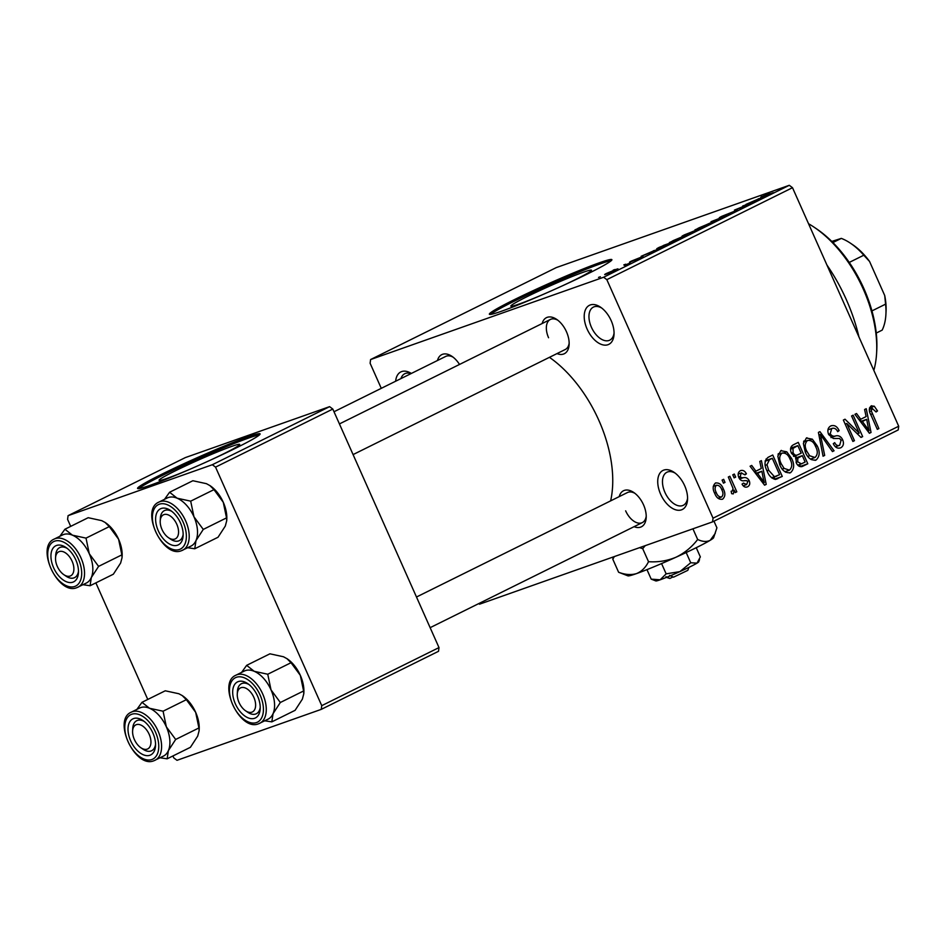 <?xml version="1.0" encoding="UTF-8"?>
<svg xmlns="http://www.w3.org/2000/svg" width="946" height="946" viewBox="0 0 946 946"><rect width="100%" height="100%" fill="white"/><g stroke="black" fill="none" stroke-linecap="round" stroke-linejoin="round"><path stroke-width="1.42" d="M611.151 320.588A21.793 12.688 63.7 0 1 614.025 334.435A21.793 12.688 63.7 0 1 603.3 344.959A21.793 12.688 63.7 0 1 587.111 329.078A21.793 12.688 63.7 0 1 586.13 308.431A21.793 12.688 63.7 0 1 600.521 307.166A21.793 12.688 63.7 0 1 611.151 320.588M601.68 308.006A18.447 10.737 -116.3 0 0 593.39 307.107A18.447 10.737 -116.3 0 0 591.404 327.221A18.447 10.737 -116.3 0 0 609.756 340.158A18.447 10.737 -116.3 0 0 614.06 333.016M684.668 485.724A21.793 12.688 63.7 0 1 687.541 499.571A21.793 12.688 63.7 0 1 676.828 510.095A21.793 12.688 63.7 0 1 660.627 494.214A21.793 12.688 63.7 0 1 659.658 473.568A21.793 12.688 63.7 0 1 674.037 472.302A21.793 12.688 63.7 0 1 684.668 485.724M675.196 473.142A18.447 10.737 -116.3 0 0 666.906 472.243A18.447 10.737 -116.3 0 0 664.92 492.358A18.447 10.737 -116.3 0 0 683.284 505.294A18.447 10.737 -116.3 0 0 687.576 498.152M562.586 285.739A44.119 2.519 -24 0 0 575.511 279.567A44.119 2.519 -24 0 0 591.487 270.213A44.119 2.519 -24 0 0 568.664 277.923A44.119 2.519 -24 0 0 526.839 296.76A44.119 2.519 -24 0 0 510.864 306.114A44.119 2.519 -24 0 0 541.739 295.022M513.643 300A67.06 3.831 -24 0 0 489.366 314.214A67.06 3.831 -24 0 0 524.049 302.507A67.06 3.831 -24 0 0 587.62 273.879A67.06 3.831 -24 0 0 611.885 259.665A67.06 3.831 -24 0 0 577.214 271.372A67.06 3.831 -24 0 0 513.643 300M611.222 260.694A67.06 3.831 -24 0 0 514.186 301.23A67.06 3.831 -24 0 0 490.584 314.403M542.141 323.544A20.114 11.707 63.7 0 1 556.662 319.381A20.114 11.707 63.7 0 1 566.477 331.774A20.114 11.707 63.7 0 1 569.125 344.557A20.114 11.707 63.7 0 1 557.017 353.591M353.083 454.588L565.259 349.5A16.768 9.756 -116.3 0 0 569.161 343.114M619.204 496.626A20.114 11.707 63.7 0 1 633.725 492.464A20.114 11.707 63.7 0 1 643.54 504.857A20.114 11.707 63.7 0 1 646.189 517.639A20.114 11.707 63.7 0 1 634.08 526.674M625.637 510.828A16.768 9.756 -116.3 0 0 642.322 522.594A16.768 9.756 -116.3 0 0 646.213 516.197M826.922 265.022A127.414 74.178 63.7 0 1 846.374 299.752A127.414 74.178 63.7 0 1 858.933 336.918M549.449 357.328A103.942 60.509 63.7 0 1 598.901 420.473A103.942 60.509 63.7 0 1 610.631 500.872M210.792 459.957A44.119 2.519 -24 0 0 223.717 453.784A44.119 2.519 -24 0 0 239.693 444.431A44.119 2.519 -24 0 0 216.871 452.141A44.119 2.519 -24 0 0 175.045 470.978A44.119 2.519 -24 0 0 159.07 480.332A44.119 2.519 -24 0 0 189.945 469.251M161.849 474.218A67.06 3.831 -24 0 0 137.572 488.432A67.06 3.831 -24 0 0 172.255 476.725A67.06 3.831 -24 0 0 235.826 448.097A67.06 3.831 -24 0 0 260.103 433.883A67.06 3.831 -24 0 0 225.42 445.59A67.06 3.831 -24 0 0 161.849 474.218M259.429 434.912A67.06 3.831 -24 0 0 162.393 475.448A67.06 3.831 -24 0 0 138.79 488.621M615.03 269.492L613.185 270.142L615.03 269.492M624.277 265.341L630.367 262.964L624.277 265.341M625.696 264.218L623.84 264.868L625.696 264.218M630.71 261.865C628.913 262.491 629.149 262.231 631.431 261.084L642.074 256.815C643.647 256.283 643.375 256.543 641.246 257.608L630.71 261.865C628.913 262.491 629.149 262.231 631.431 261.084L631.526 261.285M632.673 260.658L632.105 261.344M642.204 257.123L642.074 256.815C643.647 256.283 643.375 256.543 641.246 257.608M639.91 258.246L640.702 257.525M653.39 250.785L659.078 249.259L641.163 256.283L653.461 250.962M669.39 242.566L684.336 235.802C688.345 234.336 688.617 234.525 685.141 236.37L669.378 242.543M684.431 236.015L684.336 235.802C688.345 234.336 688.617 234.525 685.141 236.37M694.932 229.913L709.878 223.15C713.887 221.695 714.159 221.884 710.683 223.717L694.92 229.89M709.973 223.362L709.878 223.15C713.887 221.695 714.159 221.884 710.683 223.717M762.417 196.733L769.63 193.221L762.973 196.295L773.379 192.653L763.032 196.52C760.288 197.548 760.028 197.478 762.228 196.307C760.028 197.478 760.288 197.548 763.032 196.52M763.67 195.81L763.067 196.508M603.619 277.249L789.283 185.298L792.5 187.698L606.835 279.649L603.619 277.249L370.596 359.551L370.111 363.252L381.273 388.333M789.283 185.298L556.272 267.6L370.596 359.551M758.219 198.873L763.907 197.347L745.992 204.371L758.29 199.05M753.028 202.361L742.657 206.027L757.167 200.682L738.566 208.416L747.387 205.519L734.451 210.095L753.075 202.491M720.71 217.403C718.534 218.148 718.901 217.793 721.798 216.327L736.236 210.556C738.306 209.846 738.022 210.154 735.361 211.502L719.291 217.769M721.538 217.095L722.306 216.8M736.414 210.97L737.62 210.201M733.871 212.223L734.64 211.348M717.553 220.288L711.014 221.695L728.574 214.837L711.865 221.494L717.553 220.288M683.615 235.802C681.215 236.654 681.522 236.311 684.549 234.809L702.31 227.844L681.971 236.24M689.941 233.508L688.995 233.804M659.93 247.923C655.838 249.425 655.613 249.224 659.267 247.32L676.768 240.497L659.93 247.923C655.838 249.425 655.613 249.224 659.267 247.32L659.35 247.521M607.107 273.832C604.104 274.943 603.891 274.813 606.469 273.453L615.669 269.586C618.589 268.51 618.767 268.652 616.213 270L607.107 273.832C604.104 274.943 603.891 274.813 606.469 273.453L606.705 273.973M615.775 269.823L615.669 269.586C618.589 268.51 618.767 268.652 616.213 270M600.379 276.752L598.522 277.403L600.379 276.752M606.835 279.649L713.036 518.183L898.7 426.232L898.215 429.945L712.539 521.885L479.527 604.187L478.735 603.607M722.094 480.095L723.655 479.326L725.014 482.389L723.465 483.158L722.094 480.095M732.76 474.821L734.309 474.052L735.681 477.103L734.12 477.872L732.76 474.821M759.78 461.435L761.412 460.631L766.213 484.376L764.581 485.192L750.083 466.236L751.715 465.432L755.901 471.155L761.282 468.495L759.78 461.435M789.555 473L790.596 472.645C785.712 473.343 782.082 470.67 779.717 464.604L777.837 456.149L780.828 450.674L786.788 451.821L791.589 458.396C794.628 464.309 794.297 469.05 790.596 472.645L790.076 472.858M780.828 450.674L781.443 450.414M815.097 460.359L816.138 459.993C811.254 460.702 807.624 458.018 805.247 451.952L803.379 443.497L806.37 438.022L812.33 439.169L817.131 445.755C820.17 451.656 819.839 456.398 816.138 459.993L815.618 460.205M806.37 438.022L806.985 437.773M830.754 425.948C834.325 424.73 837.115 426.291 839.126 430.619L837.695 431.672C836.217 428.704 834.23 427.651 831.735 428.514L830.21 433.741C831.688 435.964 833.58 436.674 835.886 435.87C838.795 435.278 841.041 436.567 842.626 439.713C844.128 443.378 843.525 446.063 840.817 447.765C837.636 448.901 835.129 447.541 833.284 443.698L834.715 442.645C835.933 445.188 837.577 446.074 839.658 445.294L841.041 440.41L839.587 438.471L833.308 438.483L828.672 434.557C827.123 430.596 827.821 427.722 830.754 425.948L831.428 425.665M832.208 428.325L827.927 429.862L832.208 428.325M835.448 446.808L839.658 445.294M864.609 409.523L866.24 408.719L871.041 432.464L869.398 433.268L854.912 414.324L856.532 413.52L860.73 419.244L866.11 416.583L864.609 409.523M792.5 187.698L898.7 426.232M871.183 405.929L874.293 406.224L877.521 410.931L876.091 411.983L872.236 408.459L871.278 410.907L878.881 428.585L877.32 429.354L870.852 414.821C868.735 411.108 868.842 408.14 871.183 405.929L871.609 405.739M872.425 408.376L869.291 409.5L872.425 408.376M851.577 415.98L853.138 415.199L862.657 436.614L861.002 437.43L846.8 423.512L854.451 440.682L852.89 441.451L843.359 420.048L845.026 419.22L859.205 433.102L851.577 415.98M818.408 432.405L819.934 431.648L834.065 450.769L832.456 451.573L820.383 434.474L824.687 455.416L823.055 456.22L818.408 432.405M801.522 466.685L802.977 466.165C800.198 467.371 797.975 466.283 796.307 462.901L795.988 457.592L791.53 453.382C789.768 449.35 790.407 446.477 793.458 444.762L798.27 442.373L807.801 463.777L802.196 466.496M768.176 457.273L772.74 455.014L782.271 476.429L775.271 479.409C771.487 478.369 768.767 475.566 767.111 471.013C764.001 465.125 764.356 460.548 768.176 457.273M740.387 470.694C742.847 469.831 744.857 470.872 746.418 473.828L744.987 474.868L741.274 472.976L740.257 476.429L741.286 477.647L743.189 477.742C745.696 477.103 747.683 478.049 749.161 480.615C750.296 483.465 749.788 485.523 747.636 486.788C745.353 487.71 743.497 486.823 742.054 484.127L743.485 483.075L746.595 484.589L747.754 481.703L746.678 480.663L744.502 480.651C742.054 481.278 740.174 480.261 738.873 477.588C737.573 474.454 738.069 472.149 740.387 470.694L740.86 470.493M741.617 472.834L738.164 474.076L741.617 472.834M743.201 485.806L746.595 484.589M733.209 493.895L731.672 493.682L731.128 491.234L732.37 490.962L733.032 488.408L728.314 477.021L729.874 476.252L736.804 491.814L735.243 492.582L734.143 490.099L733.339 493.847M731.128 491.234L732.37 490.962M715.424 483.063C719.007 482.507 721.656 484.47 723.347 488.976C725.558 493.244 725.322 496.638 722.602 499.192C719.066 499.772 716.453 497.856 714.75 493.434C712.468 489.117 712.693 485.665 715.424 483.063L715.874 482.874M215.546 467.123L212.33 464.723L329.598 406.65L332.803 409.05L215.546 467.123L321.746 705.657L439.003 647.584L438.518 651.297L321.25 709.37L177.008 760.312L173.792 757.912L172.929 755.96M329.598 406.65L185.345 457.592L68.077 515.665L67.592 519.378L70.702 526.366M95.865 582.878L147.765 699.449M212.33 464.723L68.077 515.665M332.803 409.05L439.003 647.584M321.25 709.37L321.746 705.657M395.653 381.214A21.793 12.688 63.7 0 1 411.344 373.445M437.466 360.509A20.114 11.707 63.7 0 1 451.987 356.358A20.114 11.707 63.7 0 1 459.52 364.458M712.539 521.885L713.036 518.183M453.146 357.198A16.768 9.756 -116.3 0 0 445.708 356.429L334.009 411.747M557.821 320.233A16.768 9.756 -116.3 0 0 550.383 319.452A16.768 9.756 -116.3 0 0 548.574 337.746M634.884 493.315A16.768 9.756 -116.3 0 0 627.446 492.547L416.488 597.009M410.931 373.646A18.447 10.737 -116.3 0 0 404.758 373.729A18.447 10.737 -116.3 0 0 400.95 378.589M869.48 407.927L874.293 406.224M875.866 411.51L877.521 410.931M869.622 411.486L871.278 410.907M877.238 429.165L878.881 428.585M860.458 419.338L860.872 421.396M869.268 433.091L871.041 432.464M859.11 419.823L860.73 419.244M868.026 426.291L866.702 419.338L862.374 421.49L869.114 430.702L868.026 426.291M860.434 421.549L866.702 419.338M867.789 431.163L869.114 430.702M860.813 422.034L862.374 421.49M860.825 437.265L862.657 436.614M845.168 424.092L846.8 423.512M852.807 441.262L854.451 440.682M857.277 433.788L859.205 433.102M828.176 428.81L829.039 429.437M837.447 431.222L839.126 430.619M828.578 434.32L830.21 433.741M840.994 440.292L842.626 439.713M836.004 446.607L835.909 447.21M832.326 451.384L834.065 450.769M818.917 434.994L820.383 434.474M823.02 456.007L824.687 455.416M809.409 440.197L812.33 439.169M815.487 446.335L817.131 445.755M811.526 458.751L811.278 459.626M803.828 441.025L804.585 441.522M815.014 457.497C817.829 454.695 818.018 451.029 815.558 446.488C813.808 441.983 811.124 439.996 807.494 440.517C804.739 443.248 804.514 446.819 806.832 451.254L809.646 455.759L815.014 457.497L810.486 459.117M807.801 456.41L809.646 455.759M805.2 451.821L806.832 451.254M803.592 441.9L807.919 440.351L803.592 441.877M791.447 446.264L792.074 447.683M795.61 455.617L796.532 457.687M799.559 464.498L800.411 466.39L807.801 463.777M805.141 462.05L802.291 455.653L797.833 458.112L797.703 461.778L801.345 463.871L805.141 462.05M795.858 457.923L802.291 455.653M796.083 462.358L797.703 461.778M795.621 458.893L797.833 458.112M801.179 453.146L797.833 445.649L793.044 448.345L793.067 452.602C794.356 455.156 796.035 455.842 798.105 454.671L801.179 453.146M790.631 448.191L797.833 445.649M793.493 456.362L798.105 454.671M791.435 453.181L793.067 452.602M790.549 449.22L793.044 448.345M790.572 448.676L794.534 447.281M783.867 452.85L786.788 451.821M789.945 458.976L791.589 458.396M785.984 471.392L785.736 472.279M778.286 453.666L779.043 454.175M789.472 470.138C792.287 467.348 792.476 463.67 790.016 459.141C788.266 454.636 785.582 452.637 781.952 453.169C779.197 455.889 778.984 459.472 781.301 463.895L784.104 468.412L789.472 470.138L784.943 471.758M782.259 469.062L784.104 468.412M779.658 464.474L781.301 463.895M778.05 454.553L782.377 452.992L778.05 454.518M765.976 459.07L766.532 460.324M774.017 477.127L774.869 479.043L782.271 476.429M779.599 474.691L772.291 458.29L769.5 459.673L766.981 464.734L768.684 470.268L774.443 476.725L779.599 474.691M765.208 460.797L772.291 458.29M771.794 477.919L776.843 476.063M771.581 477.742L774.443 476.725M767.04 470.848L768.684 470.268M765.267 465.337L766.981 464.734M765.125 461.222L769.5 459.673M755.629 471.262L756.043 473.319M764.439 485.002L766.213 484.376M754.281 471.735L755.901 471.155M763.197 478.203L761.873 471.262L757.545 473.402L764.285 482.614L763.197 478.203M755.618 473.473L761.873 471.262M762.961 483.075L764.285 482.614M755.984 473.958L757.545 473.402M744.715 474.419L746.418 473.828M738.637 476.997L740.257 476.429M739.252 478.357L741.286 477.647M747.47 481.218L749.161 480.615M734.037 477.683L735.681 477.103M735.16 492.393L736.804 491.814M732.807 490.572L734.143 490.099M723.371 482.968L725.014 482.389M721.703 489.567L723.347 488.976M721.656 496.946C723.312 495.03 723.359 492.641 721.798 489.756C720.675 486.587 718.865 485.109 716.37 485.31C714.715 487.225 714.679 489.626 716.24 492.511C717.364 495.669 719.161 497.147 721.656 496.946L718.014 498.246M714.608 493.091L716.24 492.511M713.249 486.41L716.642 485.192L713.249 486.398M761.518 197.986L754.873 200.741L761.518 197.986M709.228 224.427L709.157 224.261C711.794 222.854 711.51 222.748 708.306 223.93L698.928 227.868C696.351 229.239 696.587 229.37 699.638 228.258L709.157 224.261C711.794 222.854 711.51 222.748 708.306 223.93M699.709 228.424L699.638 228.258C696.587 229.37 696.351 229.239 698.928 227.868M699.236 229.157L690.947 232.728L699.319 229.322M693.856 231.049L684.573 235.022L693.938 231.226M685.223 235.199L684.573 235.022M683.686 237.068L683.615 236.914C686.252 235.507 685.968 235.4 682.764 236.583L673.398 240.521C670.82 241.892 671.045 242.022 674.096 240.899L683.615 236.914C686.252 235.507 685.968 235.4 682.764 236.583M674.179 241.076L674.096 240.899C671.045 242.022 670.82 241.892 673.398 240.521M673.694 241.798L663.785 245.298L658.96 247.958L673.777 241.975M656.69 249.898L650.044 252.653L656.69 249.898M614.971 270.603L614.912 270.461C616.425 269.634 616.165 269.598 614.12 270.355L607.77 272.992C606.256 273.82 606.528 273.855 608.574 273.098L614.912 270.461C616.425 269.634 616.165 269.598 614.12 270.355M608.645 273.276L608.574 273.098C606.528 273.855 606.256 273.82 607.77 272.992M814.27 227.312L816.504 228.814A97.237 56.606 63.7 0 1 863.935 288.696A97.237 56.606 63.7 0 1 876.753 350.469L876.599 353.165A100.583 58.557 -116.3 0 0 863.343 289.251A100.583 58.557 -116.3 0 0 814.27 227.312A100.583 58.557 -116.3 0 0 808.546 223.729M873.844 370.406A100.583 58.557 -116.3 0 0 876.599 353.165M166.934 498.128A26.831 15.621 63.7 0 1 168.258 497.537A26.819 15.621 -116.3 0 0 167.253 497.974L158.94 502.09A26.819 15.621 63.7 0 1 159.957 501.652A26.819 15.621 63.7 0 1 185.25 520.04A26.819 15.621 63.7 0 1 182.755 550.158A26.819 15.621 63.7 0 1 181.738 550.584M209.953 485.594A26.831 15.621 63.7 0 1 210.178 485.747L206.441 483.678L192.866 480.734L169.594 492.251L164.521 499.322M161.21 508.499A20.114 11.707 63.7 0 1 170.67 510.544A20.114 11.707 63.7 0 1 183.134 535.708A20.114 11.707 63.7 0 1 177.552 545.192A20.114 11.707 63.7 0 1 158.289 530.765A20.114 11.707 63.7 0 1 161.21 508.499M169.582 538.357A16.768 9.756 -116.3 0 0 178.64 540.923A16.768 9.756 -116.3 0 0 179.267 540.663A16.768 9.756 -116.3 0 0 183.157 534.277A16.768 9.756 63.7 0 1 179.267 540.663A16.768 9.756 63.7 0 1 170.753 539.232L168.53 537.718A13.41 7.804 -116.3 0 0 177.907 527.383A13.41 7.804 -116.3 0 0 167.95 514.778A13.41 7.804 -116.3 0 0 160.217 520.939A13.41 7.804 -116.3 0 0 160.855 526.307A13.41 7.804 -116.3 0 0 168.53 537.718M160.217 520.939L160.371 518.254A16.768 9.756 63.7 0 1 164.391 510.615A16.768 9.756 63.7 0 1 171.829 511.384A16.768 9.756 -116.3 0 0 165.018 510.343A16.768 9.756 -116.3 0 0 164.391 510.615A16.768 9.756 -116.3 0 0 160.347 519.709M209.799 485.487L213.962 489.638L190.69 501.155L177.115 498.199L169.594 492.251M213.962 489.638L223.268 502.267L226.532 517.888L203.272 529.417L193.954 516.776L190.69 501.155M226.532 517.888L226.733 520.655L225.302 526.071L218.029 537.245L194.758 548.763L195.988 540.592L203.272 529.417M187.663 547.722L194.758 548.763M210.178 485.747A26.831 15.621 63.7 0 1 223.268 502.267A26.831 15.621 63.7 0 1 226.804 519.307L226.733 520.655M158.94 502.09C139.807 509.799 162.842 558.932 181.597 550.643L191.057 546.043A26.819 15.621 -116.3 0 0 193.563 515.925A26.819 15.621 -116.3 0 0 168.258 497.549A26.831 15.621 63.7 0 1 177.115 498.199A26.831 15.621 63.7 0 1 193.954 516.776A26.831 15.621 63.7 0 1 195.988 540.592A26.831 15.621 63.7 0 1 190.737 546.209M70.512 558.223A13.41 7.804 -116.3 0 0 61.052 551.305A13.41 7.804 -116.3 0 0 55.542 557.904A13.41 7.804 -116.3 0 0 58.912 569.409A13.41 7.804 -116.3 0 0 63.855 574.683A13.41 7.804 -116.3 0 0 73.209 572.898A13.41 7.804 -116.3 0 0 70.512 558.223M55.542 557.904L55.696 555.219A16.768 9.756 63.7 0 1 59.716 547.58A16.768 9.756 63.7 0 1 67.154 548.361A16.768 9.756 -116.3 0 0 60.343 547.32A16.768 9.756 -116.3 0 0 59.716 547.58A16.768 9.756 -116.3 0 0 55.672 556.674M64.907 575.334A16.768 9.756 -116.3 0 0 73.965 577.9A16.768 9.756 -116.3 0 0 74.592 577.628A16.768 9.756 -116.3 0 0 78.483 571.242A16.768 9.756 63.7 0 1 74.592 577.628A16.768 9.756 63.7 0 1 66.09 576.197L63.855 574.683M240.651 705.527A13.41 7.804 -116.3 0 0 245.593 710.801A13.41 7.804 -116.3 0 0 254.947 709.015A13.41 7.804 -116.3 0 0 252.239 694.34A13.41 7.804 -116.3 0 0 242.791 687.423A13.41 7.804 -116.3 0 0 237.28 694.021A13.41 7.804 -116.3 0 0 240.651 705.527M246.646 711.439A16.768 9.756 -116.3 0 0 255.692 714.017A16.768 9.756 -116.3 0 0 256.331 713.745A16.768 9.756 -116.3 0 0 260.221 707.36A16.768 9.756 63.7 0 1 256.331 713.745A16.768 9.756 63.7 0 1 247.817 712.314L245.593 710.801M237.28 694.021L237.434 691.337A16.768 9.756 63.7 0 1 241.455 683.698A16.768 9.756 63.7 0 1 248.893 684.478A16.768 9.756 -116.3 0 0 242.081 683.438A16.768 9.756 -116.3 0 0 241.455 683.698A16.768 9.756 -116.3 0 0 237.411 692.791M133.244 736.366A13.41 7.804 -116.3 0 0 140.919 747.778A13.41 7.804 -116.3 0 0 150.296 737.442A13.41 7.804 -116.3 0 0 140.339 724.837A13.41 7.804 -116.3 0 0 132.606 730.998A13.41 7.804 -116.3 0 0 133.244 736.366M141.971 748.416A16.768 9.756 -116.3 0 0 151.029 750.982A16.768 9.756 -116.3 0 0 151.656 750.722A16.768 9.756 -116.3 0 0 155.546 744.336A16.768 9.756 63.7 0 1 151.656 750.722A16.768 9.756 63.7 0 1 143.142 749.279L140.919 747.778M132.606 730.998L132.759 728.314A16.768 9.756 63.7 0 1 136.78 720.675A16.768 9.756 63.7 0 1 144.218 721.443A16.768 9.756 -116.3 0 0 137.407 720.403A16.768 9.756 -116.3 0 0 136.78 720.675A16.768 9.756 -116.3 0 0 132.736 729.768M876.244 333.063L882.169 330.13A56.997 33.181 -116.3 0 0 885.894 314.604A56.997 33.181 -116.3 0 0 885.586 304.151L884.711 295.507A53.65 31.23 63.7 0 1 886.047 311.908L885.894 314.604M832.906 242.554L841.325 238.392L831.759 241.419M871.952 310.903L885.586 304.151M869.551 261.451L863.793 255.219A56.997 33.181 -116.3 0 0 850.584 243.288L852.807 244.789A53.65 31.23 63.7 0 1 869.551 261.451L884.711 295.507M849.26 262.42L863.793 255.219M850.584 243.288A56.997 33.181 -116.3 0 0 841.325 238.392M64.931 529.228L88.191 517.699L101.766 520.655L105.124 522.452L109.287 526.603L86.015 538.12L72.44 535.176L64.931 529.228L59.858 536.287M109.287 526.603L118.593 539.232L121.868 554.864L122.058 557.62L120.627 563.036L113.354 574.21L90.083 585.74L91.313 577.557A26.831 15.621 63.7 0 1 86.062 583.174M72.877 582.168A20.114 11.707 63.7 0 1 53.615 567.742A20.114 11.707 63.7 0 1 56.535 545.464A20.114 11.707 63.7 0 1 65.995 547.509A20.114 11.707 63.7 0 1 78.459 572.685A20.114 11.707 63.7 0 1 72.877 582.168M54.277 539.054C35.132 546.776 58.167 595.897 76.922 587.62L86.382 583.02A26.819 15.621 -116.3 0 0 88.889 552.902A26.819 15.621 -116.3 0 0 63.595 534.514A26.819 15.621 -116.3 0 0 62.578 534.939L54.277 539.054A26.819 15.621 63.7 0 1 55.282 538.629A26.819 15.621 63.7 0 1 80.576 557.005A26.819 15.621 63.7 0 1 78.08 587.135A26.819 15.621 63.7 0 1 77.064 587.561M121.868 554.864L98.597 566.382L89.279 553.753L86.015 538.12M62.259 535.093A26.831 15.621 63.7 0 1 72.44 535.176A26.831 15.621 63.7 0 1 89.279 553.753A26.831 15.621 -116.3 0 1 91.313 577.557L98.597 566.382M82.988 584.699L90.083 585.74M105.278 522.559A26.831 15.621 63.7 0 1 105.503 522.712A26.831 15.621 63.7 0 1 118.593 539.232A26.831 15.621 63.7 0 1 122.129 556.283L122.058 557.62M243.997 671.211A26.831 15.621 63.7 0 1 245.321 670.619A26.831 15.621 63.7 0 1 254.178 671.293L246.658 665.345L241.585 672.405M238.274 681.581A20.114 11.707 63.7 0 1 247.734 683.627A20.114 11.707 63.7 0 1 260.197 708.802A20.114 11.707 63.7 0 1 254.616 718.286A20.114 11.707 63.7 0 1 235.353 703.848A20.114 11.707 63.7 0 1 238.274 681.581M236.003 675.172C216.871 682.894 239.906 732.015 258.66 723.737L268.12 719.137A26.819 15.621 -116.3 0 0 270.627 689.007A26.819 15.621 -116.3 0 0 245.321 670.631A26.819 15.621 -116.3 0 0 244.316 671.057L236.003 675.172A26.819 15.621 63.7 0 1 237.02 674.746A26.819 15.621 63.7 0 1 262.314 693.122A26.819 15.621 63.7 0 1 259.819 723.241A26.819 15.621 63.7 0 1 258.802 723.678M287.016 658.676A26.831 15.621 63.7 0 1 287.241 658.83L283.504 656.772L269.929 653.816L246.658 665.345M267.753 674.238L254.178 671.293A26.831 15.621 63.7 0 1 271.017 689.87L267.753 674.238L291.013 662.72L300.331 675.349L303.595 690.97L280.335 702.5L271.017 689.87A26.831 15.621 63.7 0 1 273.051 713.674L280.335 702.5M286.863 658.57L291.013 662.72M303.595 690.97L303.796 693.737L302.365 699.153L295.093 710.328L271.821 721.857L273.051 713.674A26.831 15.621 63.7 0 1 267.801 719.291M264.726 720.817L271.821 721.857M287.241 658.83A26.831 15.621 63.7 0 1 300.331 675.349A26.831 15.621 63.7 0 1 303.867 692.401L303.796 693.737M141.983 702.31L165.254 690.793L178.829 693.737L182.188 695.547L186.35 699.685L163.079 711.215L149.503 708.258L141.983 702.31L136.91 709.382M186.35 699.685L195.656 712.314L198.92 727.947L199.121 730.714L197.69 736.13L190.418 747.305L167.146 758.822L168.376 750.639A26.831 15.621 63.7 0 1 163.126 756.256M149.941 755.251A20.114 11.707 63.7 0 1 130.678 740.824A20.114 11.707 63.7 0 1 133.599 718.558A20.114 11.707 63.7 0 1 143.059 720.592A20.114 11.707 63.7 0 1 155.522 745.767A20.114 11.707 63.7 0 1 149.941 755.251M131.34 712.137C112.196 719.859 135.231 768.98 153.985 760.702L163.445 756.102A26.819 15.621 -116.3 0 0 165.952 725.984A26.819 15.621 -116.3 0 0 140.658 707.596A26.819 15.621 -116.3 0 0 139.641 708.022L131.34 712.137A26.819 15.621 63.7 0 1 132.345 711.711A26.819 15.621 63.7 0 1 157.639 730.099A26.819 15.621 63.7 0 1 155.144 760.217A26.819 15.621 63.7 0 1 154.127 760.643M198.92 727.947L175.66 739.465L166.342 726.835L163.079 711.215M139.322 708.187A26.831 15.621 63.7 0 1 149.503 708.258A26.831 15.621 63.7 0 1 166.342 726.835A26.831 15.621 -116.3 0 1 168.376 750.639L175.66 739.465M160.051 757.781L167.146 758.822M182.341 695.653A26.831 15.621 63.7 0 1 182.566 695.795A26.831 15.621 63.7 0 1 195.656 712.314A26.831 15.621 63.7 0 1 199.192 729.366L199.121 730.714M665.937 576.682L669.851 578.467L672.996 576.918M669.851 578.467L666.492 577.379M696.244 547.699L700.347 556.922L697.013 563.142L690.722 562.752L686.181 552.535M690.722 562.752L679.914 571.609L666.15 573.855L661.573 563.58M666.15 573.855L660.154 579.803L651.203 579.141L646.969 569.634M651.203 579.141L655.874 580.939A23.473 1.336 156 0 0 660.154 579.803A23.473 1.336 156 0 0 679.914 571.609A23.473 1.336 156 0 0 697.013 563.142A23.473 1.336 156 0 0 698.692 561.877L699.543 559.665M713.97 521.187L716.914 527.821L713.591 537.742A46.945 2.684 156 0 1 710.245 540.272A46.945 2.684 156 0 1 676.035 557.206A46.945 2.684 156 0 1 636.516 573.595A46.945 2.684 156 0 1 627.967 575.866L618.613 572.259L612.807 559.204L614.321 556.579M715.294 533.319L710.245 540.272C706.745 542.07 702.559 541.798 697.663 539.48L692.921 528.826M697.663 539.48C691.857 547.072 684.644 552.984 676.035 557.206C667.297 560.86 658.12 562.35 648.518 561.699L642.701 548.645L645.219 545.665M648.518 561.699C645.68 567.494 641.684 571.467 636.516 573.595C631.124 575.192 625.164 574.742 618.613 572.259M639.579 547.663L642.701 548.645M613.375 556.91L612.807 559.204M688.948 567.387L687.801 570.343L673.552 577.166L669.638 575.369M870.698 414.466L872.33 413.887M864.798 427.249L866.276 426.729M830.978 437.608L835.886 435.87M819.65 438.743L821.199 438.187M795.716 458.384L799.37 457.095M775.685 479.374L777.908 478.581M759.969 479.173L761.447 478.641M739.654 478.995L743.189 477.742M159.306 504.218A24.809 14.45 -116.3 0 0 155.7 531.676A24.809 14.45 -116.3 0 0 179.456 549.472A24.809 14.45 -116.3 0 0 183.075 522.015A24.809 14.45 -116.3 0 0 159.306 504.218M74.781 586.449A24.809 14.45 -116.3 0 0 78.4 558.98A24.809 14.45 -116.3 0 0 54.632 541.183A24.809 14.45 -116.3 0 0 51.025 568.652A24.809 14.45 -116.3 0 0 74.781 586.449M236.37 677.301A24.809 14.45 -116.3 0 0 232.763 704.77A24.809 14.45 -116.3 0 0 256.52 722.567A24.809 14.45 -116.3 0 0 260.126 695.097A24.809 14.45 -116.3 0 0 236.37 677.301M151.845 759.532A24.809 14.45 -116.3 0 0 155.463 732.074A24.809 14.45 -116.3 0 0 131.695 714.277A24.809 14.45 -116.3 0 0 128.088 741.735A24.809 14.45 -116.3 0 0 151.845 759.532M801.345 463.871L797.75 465.136M732.074 491.08L731.163 491.4M550.383 319.452L339.425 423.926M430.134 627.671L642.322 522.594"/></g></svg>
